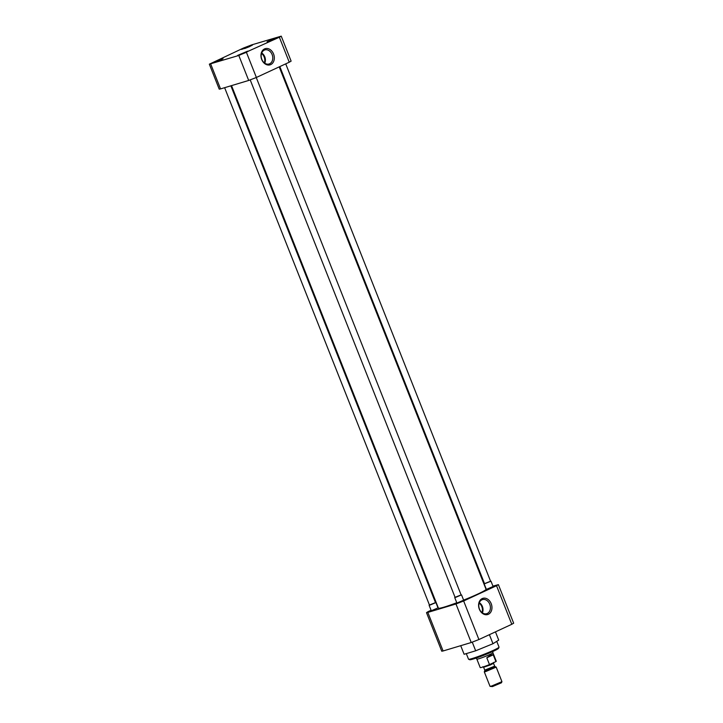 <?xml version="1.0" encoding="UTF-8"?>
<svg xmlns="http://www.w3.org/2000/svg" width="723" height="723" viewBox="0 0 723 723"><rect width="100%" height="100%" fill="white"/><g stroke="black" fill="none" stroke-linecap="round" stroke-linejoin="round"><path stroke-width="1.08" d="M479.096 607.98A4.347 3.353 -106.7 0 1 479.277 608.567M479.159 603.145A6.986 5.377 -106.7 0 1 481.816 606.678A6.986 5.377 -106.7 0 1 481.988 612.562M468.594 659.259L469.724 659.747A15.526 1.094 -21.6 0 0 478.762 657.162A15.526 1.094 -21.6 0 0 493.583 651.125A15.526 1.094 -21.6 0 0 498.536 648.341L499.024 647.212A16.412 1.148 158.4 0 1 493.791 650.149A16.412 1.148 158.4 0 1 472.264 658.508A16.412 1.148 158.4 0 1 468.594 659.259A16.412 1.148 158.4 0 1 468.522 659.204L466.308 653.61M496.746 641.346L499.033 647.121A16.412 1.148 158.4 0 1 499.024 647.212M479.322 602.684A6.986 5.377 -106.7 0 1 482.404 606.498A6.986 5.377 -106.7 0 1 482.377 612.851M487.302 613.456A7.347 5.657 -106.7 0 1 486.507 613.737A7.347 5.657 -106.7 0 1 479.448 609.037A7.347 5.657 -106.7 0 1 481.907 599.828A7.347 5.657 -106.7 0 1 482.286 599.674A7.347 5.657 -106.7 0 1 489.76 604.247A7.347 5.657 -106.7 0 1 487.302 613.456M492.336 586.841L486.38 589.399M462.874 600.524L456.918 603.072M437.252 608.215L431.297 610.772M479.34 609.191A8.45 6.507 73.3 0 0 488.377 614.279A8.45 6.507 73.3 0 0 491.206 603.687A8.45 6.507 73.3 0 0 482.169 598.608A8.45 6.507 73.3 0 0 479.34 609.191M431.08 610.257L427.917 611.721L426.498 612.67L427.835 612.417L455.969 603.967L463.651 600.985L496.529 585.72L498.4 584.645L492.95 586.127M460.714 645.684L464.112 654.27L475.68 650.799L492.978 643.714L498.716 640.108L495.454 631.866M496.529 585.72L511.794 624.283L478.915 639.539L463.651 600.985M455.969 603.967L471.233 642.521L478.915 639.539M471.233 642.521L443.1 650.971L427.835 612.417M426.498 612.67L441.762 651.224L443.1 650.971M511.794 624.283L513.664 623.199L498.4 584.645M489.399 634.677L492.978 643.714M475.68 650.799L472.273 642.187M231.523 85.612L438.409 608.151A25.612 1.798 -21.6 0 0 444.247 607.067A25.612 1.798 -21.6 0 0 456.773 602.747M463.606 600.108A25.612 1.798 -21.6 0 0 486.046 589.29L279.205 66.877M247.311 51.288L237.614 55.409L245.151 52.842L248.667 51.035L247.311 51.288M276.773 37.605L267.076 41.726L274.613 39.169L278.129 37.352L276.773 37.605M251.152 45.305L241.464 49.426L248.992 46.868L252.508 45.052L251.152 45.305M221.69 58.979L211.993 63.109L219.53 60.542L223.046 58.726L221.69 58.979M264.266 50.149A7.347 5.657 73.3 0 0 261.807 59.349A7.347 5.657 73.3 0 0 268.875 64.049A7.347 5.657 73.3 0 0 269.661 63.769A7.347 5.657 73.3 0 0 272.119 54.559A7.347 5.657 73.3 0 0 264.645 49.986A7.347 5.657 73.3 0 0 264.266 50.149M273.565 53.999A8.45 6.507 73.3 0 0 264.537 48.92A8.45 6.507 73.3 0 0 261.708 59.503A8.45 6.507 73.3 0 0 270.736 64.591A8.45 6.507 73.3 0 0 273.565 53.999M264.745 63.163A6.986 5.377 73.3 0 0 264.772 56.81A6.986 5.377 73.3 0 0 261.69 52.996M264.347 62.874A6.986 5.377 73.3 0 0 264.175 56.99A6.986 5.377 73.3 0 0 261.518 53.457M279.367 37.235L238.807 55.472L209.336 64.175L243.633 47.971L251.767 44.853L281.238 36.15L279.367 37.235L289.254 62.214L256.376 77.469L246.489 52.49M238.807 55.472L248.694 80.452L256.376 77.469M289.254 62.214L291.125 61.13L281.238 36.15M209.336 64.175L219.223 89.155L220.56 88.911L210.664 63.931M248.694 80.452L220.56 88.911M261.636 58.879A4.347 3.353 73.3 0 0 261.464 58.292M240.84 54.532L245.712 52.598M215.219 62.232L220.099 60.298M244.681 48.549L249.562 46.624M270.303 40.859L275.183 38.925M250.23 79.946L455.11 597.424L455.851 597.288L461.157 595.029L256.258 77.524M461.111 594.921L455.065 597.315M224.627 87.682L429.489 605.124L430.23 604.979L435.535 602.729L230.872 85.811M435.49 602.62L429.444 605.015M279.819 66.588L484.573 583.75L490.619 581.355L285.721 63.85M490.574 581.247L484.537 583.633M476.086 658.102L476.864 659.15A8.64 0.606 -21.6 0 0 476.864 659.15A8.64 0.606 -21.6 0 0 478.825 658.77A8.64 0.606 -21.6 0 0 487.736 655.445A8.64 0.606 -21.6 0 0 492.923 652.788A8.64 0.606 -21.6 0 0 492.914 652.779L492.77 651.495M476.864 659.141L480.208 667.609A8.64 0.606 -21.6 0 0 482.178 667.239A8.64 0.606 -21.6 0 0 489.489 664.582L486.805 657.794C489.643 655.553 491.785 654.55 493.24 654.803L495.924 661.59A8.64 0.606 -21.6 0 0 496.267 661.247L492.914 652.788M485.739 671.559L496.195 667.112L495.138 666.651L484.735 670.772L484.283 671.83L485.739 671.559M484.283 671.83L490.031 686.344L491.486 686.073L501.934 681.662L496.195 667.112M490.058 686.362L492.417 686.597L501.446 682.783L501.934 681.662M489.489 664.582L495.924 661.59M493.24 654.803L486.805 657.794M493.71 662.413L493.538 663.307L490.384 664.934L483.606 667.239L484.744 670.104L494.677 666.172L495.138 666.651M454.731 597.578L456.9 603.054M461.536 594.884L463.705 600.361M429.11 605.268L431.279 610.754M435.915 602.575L438.084 608.061M484.193 583.895L486.362 589.381M490.998 581.202L493.167 586.687M493.538 663.307L494.677 666.172M482.874 666.696L483.606 667.239M484.744 670.104L484.735 670.772"/></g></svg>
